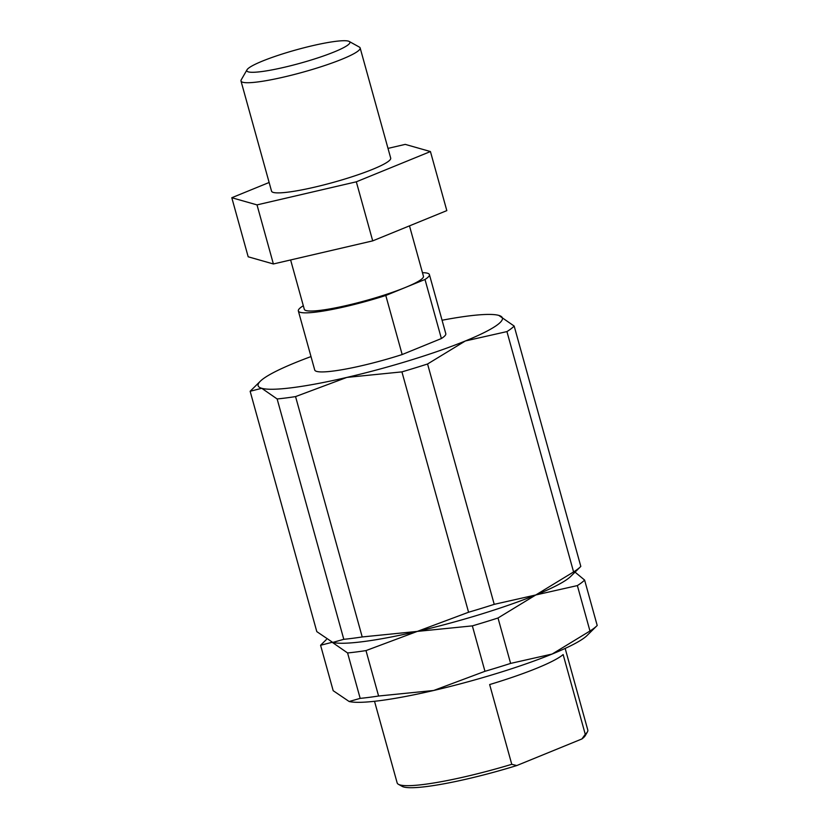 <?xml version="1.0" encoding="UTF-8"?>
<svg xmlns="http://www.w3.org/2000/svg" width="829" height="829" viewBox="0 0 829 829"><rect width="100%" height="100%" fill="white"/><g stroke="black" fill="none" stroke-linecap="round" stroke-linejoin="round"><path stroke-width="1.24" d="M442.075 320.243A126.744 16.518 164.5 0 1 498.188 315.238A126.744 16.518 164.5 0 1 498.778 315.393L514.167 326.056A139.106 18.124 164.5 0 1 506.933 331.59L465.359 340.968L427.567 363.993A139.106 18.124 164.5 0 1 401.92 371.879L468.572 612.237L417.288 631.408A126.744 16.518 164.5 0 1 332.781 642.444A126.744 16.518 164.5 0 1 332.771 642.444L316.802 631.625L250.14 391.278A139.106 18.124 164.5 0 1 250.524 390.884L260.337 381.205A126.744 16.518 164.5 0 1 295.165 362.719A126.744 16.518 164.5 0 1 310.999 356.584M498.208 315.248L498.778 315.393A126.744 16.518 164.5 0 1 465.359 340.968A126.744 16.518 164.5 0 1 346.843 377.413L401.92 371.879M334.263 51.916A53.481 6.974 164.5 0 1 276.016 69.097A53.481 6.974 164.5 0 1 247.021 69.781A53.481 6.974 164.5 0 1 296.492 49.781A53.481 6.974 164.5 0 1 349.196 41.45A53.481 6.974 164.5 0 1 334.263 51.916M575.036 572.134L584.6 580.051L597.201 625.481A139.106 18.124 164.5 0 1 596.818 625.864L587.015 635.553A126.744 16.518 164.5 0 1 552.176 654.029A126.744 16.518 164.5 0 1 433.671 690.484A126.744 16.518 164.5 0 1 349.164 701.51A126.744 16.518 164.5 0 1 349.154 701.51L333.185 690.692L320.585 645.273A139.106 18.124 164.5 0 1 320.958 644.879L326.367 639.542M565.16 648.423L587.792 730.028A98.92 12.891 164.5 0 1 587.419 731.893A98.92 12.891 164.5 0 1 585.264 734.297L563.14 654.558A98.92 12.891 -15.5 0 1 536.777 668.236A98.92 12.891 -15.5 0 1 489.649 684.557L511.762 764.307A98.92 12.891 164.5 0 1 398.428 784.307A98.92 12.891 164.5 0 1 397.153 782.897L374.521 701.293M585.264 734.297L581.917 738.95L516.747 765.561A95.832 12.487 164.5 0 1 402.189 786.389L398.428 784.307M516.747 765.561L511.762 764.307M409.485 225.861L423.453 276.254A61.823 8.052 164.5 0 1 405.391 287.466L385.786 295.476L402.169 354.543L441.38 338.533L424.997 279.466L405.391 287.466A61.823 8.052 164.5 0 1 341.641 306.585A61.823 8.052 164.5 0 1 304.305 309.3L290.616 259.954M303.352 305.849L302.761 306.088A68.009 8.86 164.5 0 0 298.347 310.948A68.009 8.86 164.5 0 0 385.786 295.476M269.135 182.484L231.799 197.727L257.011 204.887L356.325 181.81L430.438 151.552L405.236 144.381L388.003 148.391M349.196 41.45L359.34 47.077A61.823 8.052 164.5 0 1 360.149 47.947L390.697 158.111A61.823 8.052 164.5 0 1 372.625 169.334A61.823 8.052 164.5 0 1 308.885 188.442A61.823 8.052 164.5 0 1 271.539 191.157L240.99 80.993A61.823 8.052 164.5 0 1 241.229 79.833L247.021 69.781M430.438 151.552L446.821 210.618L372.708 240.876L273.383 263.964L248.182 256.793L231.799 197.727M356.325 181.81L372.708 240.876M257.011 204.887L273.383 263.964M587.419 731.893L585.274 735.613A95.832 12.487 164.5 0 1 581.917 738.95M277.135 398.956A139.106 18.124 164.5 0 0 295.559 396.594L346.843 377.413A126.744 16.518 164.5 0 1 261.746 388.293L277.135 398.956L343.797 639.304L332.761 642.434M250.14 391.278L261.746 388.293A126.744 16.518 164.5 0 1 260.337 381.205M295.559 396.594L362.211 636.952A139.106 18.124 164.5 0 1 343.797 639.304M402.169 354.543A68.009 8.86 164.5 0 1 314.73 370.014L298.347 310.948M422.469 272.7A68.009 8.86 164.5 0 1 429.412 274.596L445.795 333.672A68.009 8.86 164.5 0 1 441.38 338.533M514.167 326.056L580.818 566.414A139.106 18.124 164.5 0 1 580.445 566.798A139.106 18.124 164.5 0 1 573.585 571.948L535.803 594.963A126.744 16.518 164.5 0 1 417.288 631.408L472.354 625.874L484.955 671.303L433.671 690.484L378.594 696.018L365.993 650.589L417.288 631.408L362.211 636.952M506.933 331.59L573.585 571.948M427.567 363.993L494.229 604.341A139.106 18.124 164.5 0 1 468.572 612.237M580.445 566.798L570.632 576.476A126.744 16.518 164.5 0 1 535.803 594.963L494.229 604.341M320.585 645.273L332.191 642.288L347.579 652.951L360.18 698.37L349.133 701.51M365.993 650.589A139.106 18.124 164.5 0 1 347.579 652.951M378.594 696.018A139.106 18.124 164.5 0 1 360.18 698.37M584.6 580.051A139.106 18.124 164.5 0 1 577.367 585.585L535.803 594.963L498.011 617.988A139.106 18.124 164.5 0 1 472.354 625.874M596.818 625.864A139.106 18.124 164.5 0 1 589.968 631.014L552.176 654.029L510.612 663.407A139.106 18.124 164.5 0 1 484.955 671.303M498.011 617.988L510.612 663.407M577.367 585.585L589.968 631.014M429.412 274.596A68.009 8.86 164.5 0 1 424.997 279.466M360.149 47.947A61.823 8.052 164.5 0 1 342.076 59.17A61.823 8.052 164.5 0 1 278.337 78.278A61.823 8.052 164.5 0 1 240.99 80.993"/></g></svg>
